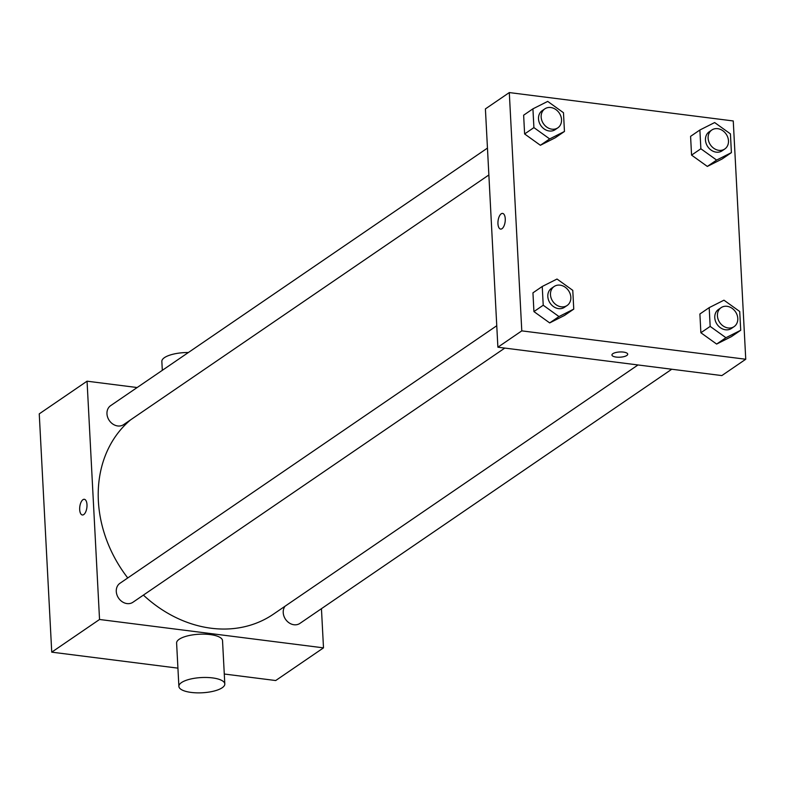 <?xml version="1.0" encoding="UTF-8"?>
<svg xmlns="http://www.w3.org/2000/svg" width="785" height="785" viewBox="0 0 785 785"><rect width="100%" height="100%" fill="white"/><g stroke="black" fill="none" stroke-linecap="round" stroke-linejoin="round"><path stroke-width="1.18" d="M321.448 608.679L323.498 647.861L275.702 680.536L224.284 674.021M177.92 668.143L51.741 652.158L39.25 413.862L87.056 381.186L137.139 387.535M323.498 647.861L99.538 619.483L51.741 652.158M99.538 619.483L87.056 381.186M82.346 514.98A7.899 3.562 97.2 0 1 79.687 508.18A7.899 3.562 97.2 0 1 82.955 499.692A7.899 3.562 97.2 0 1 84.329 499.299A7.899 3.562 97.2 0 1 86.87 507.591A7.899 3.562 97.2 0 1 82.346 514.98A7.899 3.562 97.2 0 1 79.677 508.18A7.899 3.562 97.2 0 1 82.945 499.692A7.899 3.562 97.2 0 1 84.338 499.299M130.545 419.897A120.713 100.038 55.6 0 0 127.759 577.946M143.41 595.108A120.713 100.038 55.6 0 0 273.396 614.184L638.009 364.956M285.053 606.206A11.5 9.528 55.6 0 0 286.486 620.523A11.5 9.528 55.6 0 0 299.89 623.418L671.764 369.235M496.768 325.726L119.968 583.275A11.5 9.528 55.6 0 0 118.594 598.141A11.5 9.528 55.6 0 0 132.94 602.252L504.804 348.079M487.456 148.09L110.656 405.639A11.5 9.528 55.6 0 0 109.282 420.505A11.5 9.528 55.6 0 0 123.637 424.616L488.859 174.976M178.882 686.375L176.605 643.043A22.991 7.624 -3 0 1 199.174 634.231A22.991 7.624 -3 0 1 222.528 640.639L224.804 683.961A22.991 7.624 -3 0 1 191.216 692.429A22.991 7.624 -3 0 1 178.882 686.375A22.991 7.624 -3 0 1 201.441 677.553A22.991 7.624 -3 0 1 224.804 683.961M188.371 352.514A22.991 7.624 177 0 0 161.847 361.424L162.318 370.324M497.886 347.205L485.405 108.909L509.298 92.571L733.259 120.959L745.75 359.245L521.789 330.868L497.886 347.205L721.847 375.583L745.75 359.245M521.789 330.868L509.298 92.571M500.614 229.092A7.899 3.562 97.2 0 1 497.945 222.292A7.899 3.562 97.2 0 1 501.213 213.805A7.899 3.562 97.2 0 1 502.596 213.412A7.899 3.562 97.2 0 1 505.138 221.694A7.899 3.562 97.2 0 1 500.604 229.092A7.899 3.562 97.2 0 1 497.945 222.292A7.899 3.562 97.2 0 1 501.213 213.805A7.899 3.562 97.2 0 1 502.596 213.412M740.716 330.269L731.414 336.628L716.636 344.065L700.877 332.752L699.896 313.99L700.877 332.752L716.636 344.065L725.939 337.717L710.17 326.403L709.189 307.641L723.966 300.194L739.725 311.508L740.716 330.269L725.939 337.717M564.454 131.478L555.152 137.826L540.374 145.274L524.615 133.96L523.634 115.199L524.615 133.96L540.374 145.274L549.677 138.925L533.908 127.602L532.927 108.84L547.704 101.402L563.473 112.716L564.454 131.478L549.677 138.925M573.756 309.113L564.464 315.462L549.686 322.91L533.928 311.596L532.946 292.834L533.928 311.596L549.686 322.91L558.979 316.561L543.22 305.237L542.239 286.476L557.016 279.038L572.775 290.352L573.756 309.113L558.979 316.561M731.404 152.633L722.112 158.992L707.334 166.43L691.565 155.116L690.584 136.355L691.565 155.116L707.334 166.43L716.626 160.081L700.868 148.767L699.877 130.006L714.654 122.558L730.423 133.872L731.404 152.633L716.626 160.081M627.715 354.172A7.899 2.62 -3 0 1 616.176 357.077A7.899 2.62 -3 0 1 611.937 354.997A7.899 2.62 -3 0 1 619.689 351.974A7.899 2.62 -3 0 1 627.715 354.172A7.899 2.62 -3 0 1 616.176 357.087A7.899 2.62 -3 0 1 611.937 354.997M711.809 130.016L709.159 131.831A11.5 9.528 55.6 0 0 707.776 146.697A11.5 9.528 55.6 0 0 722.131 150.808L724.781 148.993A11.5 9.528 55.6 0 0 727.793 137.355A11.5 9.528 55.6 0 0 717.726 128.671A11.5 9.528 55.6 0 0 711.809 130.016A11.5 9.528 55.6 0 0 710.435 144.882A11.5 9.528 55.6 0 0 724.781 148.993M700.868 148.767L691.565 155.116M699.877 130.006L690.584 136.355M722.112 158.992L707.334 166.43M721.121 307.651L718.461 309.467A11.5 9.528 55.6 0 0 717.088 324.333A11.5 9.528 55.6 0 0 731.443 328.444L734.093 326.629A11.5 9.528 55.6 0 0 737.105 314.991A11.5 9.528 55.6 0 0 727.038 306.307A11.5 9.528 55.6 0 0 721.121 307.651A11.5 9.528 55.6 0 0 719.737 322.517A11.5 9.528 55.6 0 0 734.093 326.629M710.17 326.403L700.877 332.752M709.189 307.641L699.896 313.99M731.414 336.628L716.636 344.065M544.859 108.85L542.199 110.665A11.5 9.528 55.6 0 0 540.826 125.541A11.5 9.528 55.6 0 0 555.181 129.653L557.831 127.837A11.5 9.528 55.6 0 0 560.843 116.19A11.5 9.528 55.6 0 0 550.776 107.516A11.5 9.528 55.6 0 0 544.859 108.85A11.5 9.528 55.6 0 0 543.475 123.726A11.5 9.528 55.6 0 0 557.831 127.837M533.908 127.602L524.615 133.96M532.927 108.84L523.634 115.199M555.152 137.826L540.374 145.274M554.171 286.486L551.512 288.301A11.5 9.528 55.6 0 0 550.138 303.177A11.5 9.528 55.6 0 0 564.484 307.288L567.143 305.473A11.5 9.528 55.6 0 0 570.155 293.835A11.5 9.528 55.6 0 0 560.088 285.151A11.5 9.528 55.6 0 0 554.171 286.486A11.5 9.528 55.6 0 0 552.787 301.361A11.5 9.528 55.6 0 0 567.143 305.473M543.22 305.237L533.928 311.596M542.239 286.476L532.946 292.834M564.464 315.462L549.686 322.91"/></g></svg>
